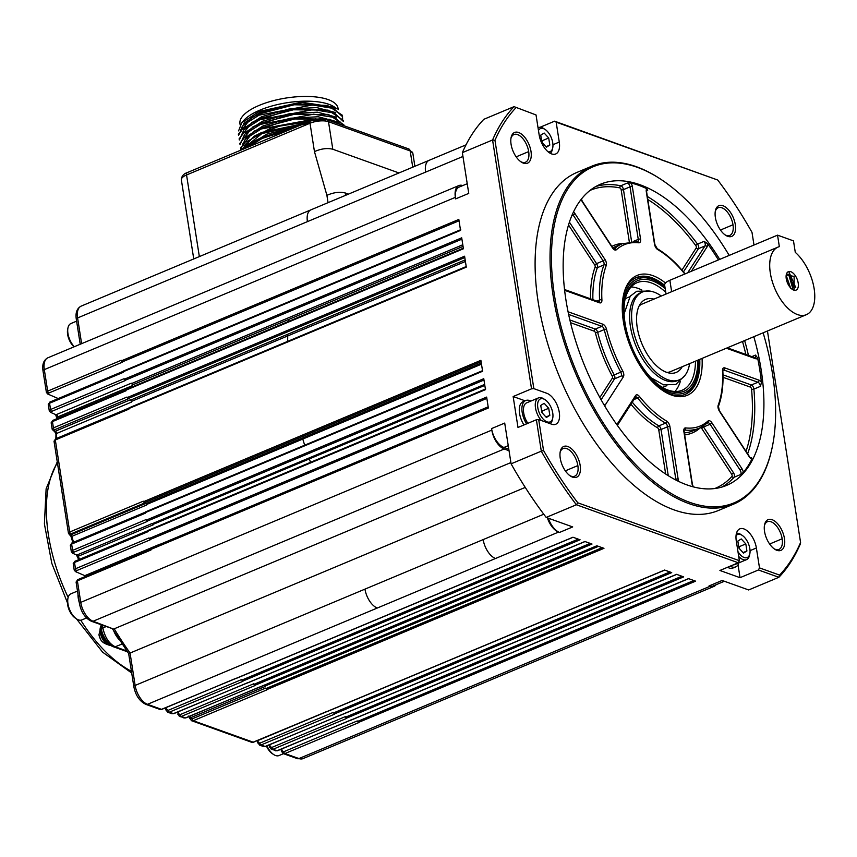 <?xml version="1.0" encoding="UTF-8"?>
<svg xmlns="http://www.w3.org/2000/svg" width="857" height="857" viewBox="0 0 857 857"><rect width="100%" height="100%" fill="white"/><g stroke="black" fill="none" stroke-linecap="round" stroke-linejoin="round"><path stroke-width="1.29" d="M243.367 128.968A49.642 18.19 -8.9 0 1 241.642 127.275M240.153 124.972L239.949 123.665A49.642 18.19 -8.9 0 1 286.184 98.009A49.642 18.19 -8.9 0 1 338.033 108.303L338.258 109.696M241.642 130.96A49.642 18.19 -8.9 0 1 240.881 129.246M238.589 130.864L241.749 122.787L243.549 120.687A49.642 18.19 -8.9 0 1 260.046 110.082A49.642 18.19 -8.9 0 1 333.705 106.568L334.937 107.329L301.321 102.154L259.135 111.485L260.057 112.481L302.467 102.84L335.58 108.132M337.155 108.989L334.937 107.329M338.74 122.562L340.036 121.148M243.463 123.59L260.057 112.481L260.174 113.253L258.868 114.056L294.09 104.779L327.492 105.443L342.339 115.234A52.823 19.357 -8.9 0 1 342.382 115.47L342.607 118.577M241.749 122.787L259.135 111.485M238.6 135.385L243.238 125.111L259.05 115.181L312.43 104.993L333.705 108.485L342.575 116.745M258.868 114.056L251.197 117.934L260.174 113.253L293.79 104.393L327.492 105.443M343.271 121.351L334.38 113.06L313.18 109.6L259.767 119.776L243.956 129.707L239.317 139.98M343.957 125.722L334.83 117.548L313.608 114.185L260.485 124.372L244.674 134.303L240.035 144.576L239.821 143.44M339.822 124.244L328.456 120.173M315.922 118.823L261.203 128.968L245.391 138.898L240.753 149.161M307.974 123.451L261.921 133.563L241.835 149.739M287.545 130.585L262.638 138.148L247.652 147.297M259.96 142.144L272.044 137.077M247.159 146.44L266.623 134.217L296.854 126.686M246.441 141.844L272.098 127.393L309.848 121.105M244.063 148.807L243.645 148.132M245.723 137.249L263.153 125.861L290.448 118.212L318.172 116.766L337.208 121.78M246.366 147.222L244.524 145.647M243.763 144.779L242.917 143.537M245.006 132.664L262.446 121.266L289.741 113.617L317.465 112.181L336.501 117.195M248.134 144.158L246.441 143.173M244.288 128.068L261.717 116.67L289.023 109.021L316.747 107.586L335.783 112.61M251.197 117.934L238.407 134.249M343.303 121.34L343.121 120.205L328.092 110.114L294.787 109.428L259.585 118.641L251.904 122.53L239.124 138.845L239.285 139.98M343.818 124.801L328.809 114.709L295.504 114.013L260.303 123.237L252.622 127.125L239.842 143.44M342.189 125.101L329.538 119.305L296.201 118.609L261.031 127.832L253.34 131.71L240.571 148.036L240.721 149.172M309.966 122.251L261.749 132.428L254.058 136.306L241.31 149.954M292.398 128.55L262.467 137.024L254.775 140.902L245.413 148.24M254.775 140.902L294.08 127.843M243.506 149.043L245.263 144.362M254.786 135.888L279.832 125.958L308.241 121.908M254.068 131.292L290.855 118.93L329.538 119.294M245.991 147.608L244.32 146.065M243.538 145.09L242.852 143.944M253.351 126.697L290.137 114.335L328.124 114.57M248.251 144.919L246.023 143.569M251.894 122.519L289.42 109.75L328.092 110.114M240.667 132.385L242.392 125.979M109.546 644.325A11.162 5.795 -112.7 0 1 101.458 628.138M326.988 119.648A3.332 2.571 109.7 0 1 328.488 121.683L410.192 150.95A3.332 2.571 -70.3 0 0 408.682 148.914L326.988 119.648L310.716 120.869A3.332 1.725 67.3 0 0 310.009 123.237L314.455 151.603C321.225 148.647 327.342 147.854 332.805 149.247L398.976 172.953M314.455 151.603L326.903 195.342C333.673 192.375 339.79 191.593 345.253 192.986L348.445 194.121M119.112 639.568A16.99 8.816 -112.7 0 1 113.863 631.223M189.654 716.291A1.671 0.868 -112.7 0 1 190.436 717.802L265.295 686.436A1.671 0.868 67.3 0 0 264.663 685.086M265.295 686.436L264.727 685.064M131.453 402.094A218.224 113.242 -112.7 0 1 131.475 401.408L130.243 399.833A1.671 0.868 -112.7 0 1 131.453 402.094L56.594 433.471A1.671 0.868 -112.7 0 0 55.384 431.2L130.243 399.833M132.61 384.857L131.335 383.175A1.671 0.868 -112.7 0 1 132.535 385.575A218.224 113.242 -112.7 0 1 132.61 384.857L288.895 319.372A218.224 113.242 -112.7 0 0 288.691 321.364M160.837 544.634L160.141 544.099A1.671 0.868 -112.7 0 1 160.784 544.656M152.139 523.509A1.671 0.868 -112.7 0 1 153.189 524.838A218.224 113.242 -112.7 0 1 153.039 524.42L152.139 523.509L77.28 554.875A1.671 0.868 -112.7 0 1 78.33 556.204L153.189 524.838M145.84 503.648L145.54 503.52A1.671 0.868 -112.7 0 1 146.633 504.998A218.224 113.242 -112.7 0 1 146.493 504.537L145.84 503.648L481.323 363.068M48.86 392.999L122.401 362.179L121.223 360.304L47.671 391.124A1.671 0.868 -112.7 0 0 48.86 392.999L48.549 393.984A1.671 1.253 113.4 0 1 47.713 394.006L57.997 398.462A1.671 1.253 -66.6 0 0 58.287 398.537M51.731 411.371L125.283 380.551L124.094 378.687L50.552 409.507A1.671 0.868 -112.7 0 0 51.731 411.371L51.431 412.356A1.671 1.253 113.4 0 1 50.595 412.378M54.612 429.743L128.154 398.923L126.975 397.059L53.423 427.879A1.671 0.868 -112.7 0 0 54.612 429.743L54.312 430.728A1.671 1.253 113.4 0 1 53.466 430.76L54.527 431.21A1.671 1.253 -66.6 0 0 55.384 431.2M70.917 533.868L144.458 503.048L143.28 501.184L69.738 532.004A1.671 0.868 -112.7 0 0 70.917 533.868L70.617 534.854A1.671 1.253 113.4 0 1 69.771 534.875A1.671 1.253 -66.6 0 0 70.681 534.886A1.671 0.868 -112.7 0 1 71.774 536.375L146.633 504.998M73.798 552.24L147.34 521.42L146.161 519.556L72.609 550.376A1.671 0.868 -112.7 0 0 73.798 552.24L73.488 553.226A1.671 1.253 113.4 0 1 72.652 553.258L76.434 554.897A1.671 1.253 -66.6 0 0 77.28 554.875M76.669 570.623L150.221 539.803L149.032 537.928L75.491 568.748A1.671 0.868 -112.7 0 0 76.669 570.623L76.369 571.608A1.671 1.253 113.4 0 1 75.534 571.63L84.436 575.486L85.529 576.954M91.506 621.314L113.424 629.006L93.113 621.239A3.332 2.571 109.7 0 1 91.506 621.314C85.175 618.197 81.158 612.284 79.455 603.585L76.08 582.042M129.203 653.42L525.245 487.408M166.215 710.174A1.671 0.546 -10.7 0 1 165.883 709.939A1.671 0.546 -10.7 0 1 166.537 709.35L166.204 707.539M178.17 714.459A1.671 0.546 -10.7 0 1 177.838 714.224A1.671 0.546 -10.7 0 1 178.492 713.624L178.16 711.824M251.594 742.237L253.565 742.173A1.671 0.868 -112.7 0 1 253.158 742.173L193.275 720.716L191.679 720.791L189.793 718.498A1.671 0.546 -10.7 0 1 190.458 717.909L190.436 717.802A1.671 0.546 -10.7 0 0 189.783 718.391L188.508 716.098M257.871 743.008A1.671 0.546 -10.7 0 1 257.55 742.773A1.671 0.546 -10.7 0 1 258.203 742.183L257.893 740.534L327.16 711.503M269.826 747.293A1.671 0.546 -10.7 0 1 269.505 747.058A1.671 0.546 -10.7 0 1 270.159 746.458L269.816 744.658M281.782 751.568A1.671 0.546 -10.7 0 1 281.46 751.332A1.671 0.546 -10.7 0 1 282.114 750.743L281.771 748.943M183.837 717.973L185.819 717.909A1.671 0.868 -112.7 0 1 185.412 717.898L179.713 716.506L181.32 716.431A1.671 0.868 -112.7 0 1 180.099 714.631L178.492 713.624M179.284 716.291L177.453 712.113M171.882 713.688L173.864 713.624A1.671 0.868 -112.7 0 1 173.457 713.613L171.861 713.699L167.758 712.221L169.365 712.156A1.671 0.868 -112.7 0 1 168.143 710.346L166.537 709.35M161.887 709.339A1.671 0.868 -112.7 0 1 161.502 709.339L159.905 709.414L145.894 704.39A3.332 2.571 -70.3 0 0 147.5 704.315A16.658 8.645 -112.7 0 1 135.138 685.439L130.06 653.002A218.224 113.242 -112.7 0 1 114.217 628.802L510.901 462.576M282.896 753.41L284.942 753.549A1.671 0.868 -112.7 0 1 283.721 751.75L282.114 750.743M275.504 750.807L277.475 750.743A1.671 0.868 -112.7 0 1 277.068 750.732L271.369 749.339M269.109 744.958L269.505 747.047L271.38 749.329L272.987 749.275A1.671 0.868 -112.7 0 1 271.765 747.465L270.159 746.458M263.549 746.522L265.52 746.458A1.671 0.868 -112.7 0 1 265.113 746.447L263.517 746.533L259.414 745.054L261.031 744.99A1.671 0.868 -112.7 0 1 259.81 743.18L258.203 742.183M327.492 711.31L253.158 742.173L251.562 742.248L191.24 720.576M192.054 718.916L265.606 688.096L266.827 689.896L193.275 720.716A1.671 0.868 -112.7 0 1 192.054 718.916L190.458 717.909M51.795 423.326L52.448 421.601L53.423 427.879L52.802 429.775M126.322 389.485L125.99 390.781L52.448 421.601A1.671 0.868 -112.7 0 1 52.791 420.423L51.152 422.79L52.17 429.261M48.924 404.954L49.567 403.219L50.552 409.507L49.931 411.392M56.926 418.687L55.63 414.563L50.584 412.378L49.288 410.889M47.703 394.006L46.396 392.399L43 370.845A3.332 1.221 -8.9 0 1 44.307 369.613L47.671 391.124L47.049 393.02M76.734 582.578L77.387 580.842A1.671 0.868 -112.7 0 1 77.719 579.675L151.282 548.844M73.863 564.206L74.505 562.471L75.491 568.748L74.87 570.644M75.523 571.619L74.227 570.13M70.981 545.834L71.624 544.099L72.609 550.376L71.988 552.272M72.641 553.247L71.356 551.758M54.677 441.709L55.319 439.973L69.738 532.004L69.117 533.9M71.367 536.889L68.474 533.386M259.746 687.046L185.412 717.898L181.32 716.431L254.872 685.621L253.651 683.811L180.099 714.631M247.791 682.761L173.457 713.613L169.365 712.156L242.917 681.336L241.695 679.526L168.143 710.346M235.836 678.476L161.502 709.339L147.5 704.315L377.326 608.009A16.658 8.645 -112.7 0 1 364.964 589.134L135.138 685.439A3.332 1.221 -8.9 0 0 133.842 686.671L128.668 653.612L112.192 628.449M716.077 584.742A16.658 8.645 -112.7 0 1 714.042 586.37A16.658 8.645 -112.7 0 1 710.003 586.317L298.943 758.563A3.332 2.571 109.7 0 1 297.336 758.638L302.982 758.616A16.658 8.645 -112.7 0 1 298.943 758.563L284.942 753.549L358.483 722.73L357.262 720.93L283.721 751.75M351.402 719.88L277.068 750.732L272.987 749.275L346.528 718.455L345.307 716.645L271.765 747.465M339.447 715.595L265.113 746.447L261.031 744.99L334.573 714.17L333.352 712.36L259.81 743.18M49.267 410.771L48.26 404.418L49.92 402.04A1.671 0.868 -112.7 0 0 49.567 403.219L123.108 372.399L123.44 371.102M509.047 450.728L504.184 448.993L93.113 621.239A16.658 8.645 -112.7 0 1 80.751 602.364L77.387 580.842L150.928 550.023L151.26 548.726M74.848 561.292A1.671 0.868 -112.7 0 0 74.505 562.471L148.047 531.651L148.379 530.354M71.313 551.64L70.317 545.277L71.977 542.92A1.671 0.868 -112.7 0 0 71.624 544.099L145.176 513.279L145.508 511.983M54.034 441.173L55.673 438.795A1.671 0.868 -112.7 0 0 55.319 439.973L128.871 409.153L129.203 407.857M79.294 602.567A16.658 8.645 -112.7 0 1 78.287 598.336A16.658 8.645 -112.7 0 1 78.008 594.351M77.494 591.062L70.96 593.794A14.162 7.349 67.3 0 0 67.96 598.197A14.162 7.349 67.3 0 0 67.96 603.821A14.162 7.349 67.3 0 0 76.659 618.958A14.162 7.349 67.3 0 0 81.897 619.911L86.525 617.972M67.96 598.197L67.649 599.771A12.491 6.481 67.3 0 0 67.639 604.731A12.491 6.481 67.3 0 0 75.32 618.079L76.659 618.958M266.966 745.847A14.162 7.349 67.3 0 0 273.758 754.599A14.162 7.349 67.3 0 0 278.996 755.563L283.485 753.678M266.452 746.061A12.491 6.481 67.3 0 0 272.419 753.732L273.758 754.599M76.605 321.15L70.949 323.517A14.162 7.349 67.3 0 0 67.96 327.92A14.162 7.349 67.3 0 0 67.949 333.544A14.162 7.349 67.3 0 0 74.323 346.721M67.96 327.92L67.639 329.484A12.491 6.481 67.3 0 0 67.639 334.444A12.491 6.481 67.3 0 0 74.045 346.828M43 370.845C42.047 364.418 43.653 360.079 47.831 357.819A16.658 8.645 -112.7 0 0 44.307 369.613L455.367 197.356A16.658 8.645 -112.7 0 1 458.891 185.562A16.658 8.645 -112.7 0 1 462.791 185.562M504.184 448.993A16.658 8.645 -112.7 0 1 491.822 430.107L491.575 428.575L504.709 423.079L511.093 463.819L541.303 451.168L536.386 419.759L517.992 427.461L513.15 396.534L531.533 388.832L492.571 139.98A274.861 142.637 -112.7 0 1 514.05 106.643L536.032 114.945L539.149 134.849A16.829 8.731 -112.7 0 0 555.722 153.971A16.829 8.731 -112.7 0 0 559.278 142.058L556.161 122.155L554.608 121.18L717.727 180.034L556.161 122.155M455.367 197.356L455.613 198.888L468.747 193.393L462.362 152.642A274.861 142.637 -112.7 0 1 483.841 119.305L514.05 106.643L536.032 114.945M540.006 127.297L554.608 121.18M455.613 198.888A16.658 8.645 -112.7 0 1 459.138 187.094L467.226 183.709M462.362 152.642L492.571 139.98L494.96 140.312A273.19 141.769 -112.7 0 1 515.946 107.746M121.308 360.893L458.827 219.456L460.541 230.394L123.022 371.82M124.19 379.265L461.709 237.828L463.423 248.766L125.904 390.192M127.061 397.637L464.59 256.211L466.294 267.138L128.775 408.575M143.365 501.763L480.895 360.336L482.598 371.263L145.079 512.7M146.247 520.135L483.766 378.708L485.48 389.635L147.961 531.072M149.129 538.517L486.647 397.08L488.361 408.007L150.832 549.444M494.96 140.312L533.847 388.628L546.798 393.277A16.829 8.731 -112.7 0 1 558.507 408.853A16.829 8.731 -112.7 0 1 555.722 424.258A16.829 8.731 -112.7 0 1 551.64 424.204L538.689 419.566L543.531 450.439A273.19 141.769 67.3 0 0 577.811 502.813L739.377 560.682L736.259 540.778A16.829 8.731 -112.7 0 1 739.816 528.865A16.829 8.731 -112.7 0 1 756.377 547.987L759.495 567.891L779.591 575.09A273.19 141.769 67.3 0 0 800.577 542.524L767.454 331.006M753.989 245.027L752.007 232.397A273.19 141.769 67.3 0 0 717.727 180.034M580.168 465.394A16.658 8.645 -112.7 0 1 570.473 476.063A16.658 8.645 -112.7 0 1 560.242 458.259A16.658 8.645 -112.7 0 1 560.242 451.65A16.658 8.645 -112.7 0 1 570.216 447.783A16.658 8.645 -112.7 0 1 580.168 465.394M530.997 151.4A16.658 8.645 -112.7 0 1 521.302 162.069A16.658 8.645 -112.7 0 1 511.072 144.265A16.658 8.645 -112.7 0 1 511.072 137.645A16.658 8.645 -112.7 0 1 521.045 133.788A16.658 8.645 -112.7 0 1 530.997 151.4M784.466 538.582A16.658 8.645 -112.7 0 1 774.782 549.251A16.658 8.645 -112.7 0 1 764.54 531.447A16.658 8.645 -112.7 0 1 764.551 524.827A16.658 8.645 -112.7 0 1 774.524 520.97A16.658 8.645 -112.7 0 1 784.466 538.582M735.295 224.588A16.658 8.645 -112.7 0 1 725.611 235.257A16.658 8.645 -112.7 0 1 715.37 217.442A16.658 8.645 -112.7 0 1 715.381 210.833A16.658 8.645 -112.7 0 1 725.343 206.976A16.658 8.645 -112.7 0 1 735.295 224.588M763.126 332.816A182.241 94.57 -112.7 0 1 772.446 446.186L772.253 447.129A183.237 95.084 -112.7 0 1 733.56 504.152L718.584 510.418A183.237 95.084 -112.7 0 1 560.071 378.173A183.237 95.084 -112.7 0 1 576.954 172.418L591.919 166.151A183.237 95.084 -112.7 0 1 659.708 178.545L660.511 179.07A182.241 94.57 -112.7 0 1 729.2 255.418M525.062 400.797L513.15 396.534M523.959 424.965A16.658 8.645 -112.7 0 1 519.556 413.428A16.658 8.645 -112.7 0 1 523.081 401.633L525.705 400.53A16.658 8.645 -112.7 0 1 530.879 401.076M533.847 388.628L531.533 388.832M508.801 449.197L503.937 447.461A16.658 8.645 -112.7 0 1 491.575 428.575M547.355 517.842A16.658 8.645 67.3 0 0 558.571 532.068L559.567 532.422A16.658 8.645 -112.7 0 1 548.351 518.196M559.567 532.422L572.701 526.926L546.188 517.424A274.861 142.637 -112.7 0 1 511.093 463.819M546.188 517.424L576.386 504.762A274.861 142.637 -112.7 0 1 541.303 451.168L543.531 450.439M538.689 419.566L536.386 419.759M520.617 161.587A14.998 7.777 67.3 0 0 525.512 162.209A14.998 7.777 67.3 0 0 528.683 151.593A14.998 7.777 67.3 0 0 513.921 134.549A14.998 7.777 67.3 0 0 510.933 138.48M739.377 560.682L738.306 562.77L576.386 504.762L577.811 502.813M738.306 562.77L719.912 570.473L740.041 577.682L758.424 569.98L759.495 567.891M738.027 564.827L740.041 577.682M758.424 569.98L778.863 577.297L779.591 575.09M724.39 581.26L713.045 586.006A16.658 8.645 -112.7 0 1 709.007 585.963L722.14 580.457L748.654 589.959L778.863 577.297A274.861 142.637 67.3 0 0 800.342 543.959L800.577 542.524M560.103 452.475A14.998 7.777 -112.7 0 1 563.092 448.554A14.998 7.777 -112.7 0 1 577.854 465.587A14.998 7.777 -112.7 0 1 574.683 476.203A14.998 7.777 -112.7 0 1 569.787 475.581M764.412 525.662A14.998 7.777 -112.7 0 1 767.401 521.731A14.998 7.777 -112.7 0 1 782.162 538.774A14.998 7.777 -112.7 0 1 778.981 549.391A14.998 7.777 -112.7 0 1 774.096 548.769M715.241 211.658A14.998 7.777 -112.7 0 1 718.23 207.737A14.998 7.777 -112.7 0 1 732.992 224.78A14.998 7.777 -112.7 0 1 729.81 235.396A14.998 7.777 -112.7 0 1 724.926 234.775M733.56 504.152A183.237 95.084 -112.7 0 1 553.14 295.89A183.237 95.084 -112.7 0 1 591.919 166.151M709.007 585.963L710.003 586.317M235.418 678.648L572.947 537.221L580.06 539.771L242.531 681.197M247.384 682.933L584.903 541.506L592.016 544.045L254.486 685.482M259.339 687.218L596.858 545.78L603.971 548.33L266.452 689.767M327.085 711.481L664.604 570.055L671.717 572.605L334.198 714.031M339.04 715.766L676.559 574.34L683.672 576.879L346.153 718.316M350.995 720.051L688.514 578.614L695.627 581.164L358.108 722.601M526.584 423.861A16.658 8.645 -112.7 0 1 522.181 412.324A16.658 8.645 -112.7 0 1 525.705 400.53M738.916 562.835A16.658 8.645 -112.7 0 1 735.681 566.906L733.056 567.998A16.658 8.645 -112.7 0 1 729.018 567.955A16.658 8.645 -112.7 0 1 727.55 567.27M772.446 446.186A182.241 94.57 -112.7 0 1 663.361 488.436A182.241 94.57 -112.7 0 1 554.533 295.772A182.241 94.57 -112.7 0 1 660.511 179.07M538.475 130.521A12.491 6.481 -112.7 0 1 545.063 129.428A12.491 6.481 -112.7 0 1 552.744 142.787A12.491 6.481 -112.7 0 1 552.744 147.747L552.422 149.311A14.162 7.349 -112.7 0 1 550.215 153.274M538.485 127.597L538.046 127.789A14.162 7.349 -112.7 0 1 538.485 127.597A14.162 7.349 -112.7 0 1 543.724 128.561L545.063 129.428M527.858 423.326A14.162 7.349 -112.7 0 1 523.681 412.86A14.162 7.349 -112.7 0 1 526.68 402.833L538.496 397.884A14.162 7.349 -112.7 0 1 543.734 398.837L545.073 399.716A12.491 6.481 -112.7 0 1 552.754 413.063A12.491 6.481 -112.7 0 1 552.744 418.023A12.491 6.481 -112.7 0 1 545.266 420.916A12.491 6.481 -112.7 0 1 537.81 407.707A12.491 6.481 -112.7 0 1 545.073 399.716M735.681 566.906A16.658 8.645 -112.7 0 1 730.175 566.166M753.828 336.715A163.248 84.714 -112.7 0 1 726.618 485.383A163.248 84.714 -112.7 0 1 585.395 367.557A163.248 84.714 -112.7 0 1 600.436 184.255A163.248 84.714 -112.7 0 1 640.029 184.758A163.248 84.714 -112.7 0 1 719.73 259.382M552.744 147.747A12.491 6.481 -112.7 0 1 548.18 151.86M552.744 418.023L552.433 419.598A14.162 7.349 -112.7 0 1 550.087 423.647M541.335 420.508A14.162 7.349 -112.7 0 1 535.496 407.911A14.162 7.349 -112.7 0 1 538.496 397.884M736.034 535.721A12.491 6.481 -112.7 0 1 742.173 535.357A12.491 6.481 -112.7 0 1 749.854 548.716A12.491 6.481 -112.7 0 1 749.843 553.665L749.532 555.24A14.162 7.349 -112.7 0 1 746.543 559.642L734.717 564.592A14.162 7.349 -112.7 0 1 733.206 564.902M751.868 356.619L755.563 355.077L757.62 358.044A163.248 84.714 -112.7 0 1 761.434 382.415L760.459 386.336L753.892 389.089A163.248 84.714 -112.7 0 1 747.636 453.835M647.335 196.478A163.248 84.714 -112.7 0 1 697.555 244.106L704.122 241.353L707.507 243.634A163.248 84.714 -112.7 0 1 718.423 259.928M595.947 186.44A163.248 84.714 -112.7 0 1 620.789 185.776L627.356 183.034L630.859 182.959A163.248 84.714 -112.7 0 1 638.711 185.305A163.248 84.714 -112.7 0 1 646.724 188.647L647.699 190.318L646.585 190.79M750.668 457.938L751.557 457.574L751.846 459.17A163.248 84.714 -112.7 0 1 743.33 472.389L740.63 474.521L734.063 477.274A163.248 84.714 -112.7 0 1 721.915 487.044M540.735 135.149L544.163 133.039L548.705 137.998L549.808 145.069L546.38 147.179L541.838 142.219L540.735 135.149M746.543 559.642A14.162 7.349 -112.7 0 1 738.713 556.461M736.463 533.279A14.162 7.349 -112.7 0 1 740.834 534.479L742.173 535.357M702.054 358.408A64.971 33.712 -112.7 0 1 663.286 390.888A64.971 33.712 -112.7 0 1 623.36 321.45A64.971 33.712 -112.7 0 1 623.382 295.665A64.971 33.712 -112.7 0 1 665.514 283.024M541.506 140.055L542.138 140.752L548.705 137.998M545.941 146.697L549.808 145.069M542.138 140.752L542.481 142.915M540.746 405.425L544.174 403.315L548.716 408.286L549.819 415.356L546.391 417.466L541.849 412.496L540.746 405.425M749.843 553.665A12.491 6.481 -112.7 0 1 737.952 551.597M699.762 359.362A63.3 32.845 -112.7 0 1 685.364 394.295A63.3 32.845 -112.7 0 1 662.611 390.438M623.232 296.458A63.3 32.845 -112.7 0 1 636.44 277.539A63.3 32.845 -112.7 0 1 664.689 285.381M541.645 140.966A6.663 3.46 -112.7 0 1 542.342 142.765M541.506 410.342L542.149 411.028L548.716 408.286M545.941 416.973L549.819 415.356M542.149 411.028L542.481 413.192M737.845 541.067L741.273 538.957L745.815 543.927L746.918 550.997L743.49 553.108L738.948 548.148L737.845 541.067M698.787 359.779A61.64 31.988 -112.7 0 1 697.737 373.588L697.416 375.152A63.3 32.845 -112.7 0 1 684.7 394.563M635.787 277.829A63.3 32.845 -112.7 0 1 658.54 282.371L659.879 283.238A61.64 31.988 -112.7 0 1 664.946 286.999M541.656 411.242A6.663 3.46 -112.7 0 1 542.352 413.042M738.605 545.984L739.248 546.68L745.815 543.927M743.04 552.626L746.918 550.997M739.248 546.68L739.58 548.834M697.737 373.588A61.64 31.988 -112.7 0 1 669.767 392.57A61.64 31.988 -112.7 0 1 623.307 316.865A61.64 31.988 -112.7 0 1 659.879 283.238M738.755 546.895A6.663 3.46 -112.7 0 1 739.452 548.694M697.78 360.197A59.969 31.12 -112.7 0 1 661.893 387.171A59.969 31.12 -112.7 0 1 625.064 299.264A59.969 31.12 -112.7 0 1 652.263 280.796A59.969 31.12 -112.7 0 1 665.193 288.627M695.456 361.172A58.308 30.252 -112.7 0 1 682.118 390.246A58.308 30.252 -112.7 0 1 667.978 390.064A58.308 30.252 -112.7 0 1 661.218 386.721M624.903 300.068A58.308 30.252 -112.7 0 1 637.051 282.692A58.308 30.252 -112.7 0 1 651.191 282.874A58.308 30.252 -112.7 0 1 665.771 292.28M631.116 286.956A58.308 30.252 -112.7 0 1 641.861 290.03M680.254 381.665A58.308 30.252 -112.7 0 1 674.92 391.478M625.16 298.986A48.228 25.024 -112.7 0 1 629.702 296.865M666.864 385.554A48.228 25.024 -112.7 0 1 662.172 387.3M689.639 363.614A47.638 24.724 -112.7 0 1 679.312 379.855L677.319 380.69A47.638 24.724 -112.7 0 1 665.76 380.551A47.638 24.724 -112.7 0 1 632.616 336.415A47.638 24.724 -112.7 0 1 640.49 292.815L642.493 291.98A47.638 24.724 -112.7 0 1 661.304 296.008M679.312 379.855A47.638 24.724 -112.7 0 1 667.753 379.715A47.638 24.724 -112.7 0 1 634.609 335.58A47.638 24.724 -112.7 0 1 642.493 291.98M682.226 366.721A39.583 20.547 -112.7 0 1 669.724 373.116A39.583 20.547 -112.7 0 1 637.222 327.438A39.583 20.547 -112.7 0 1 640.575 303.539A39.583 20.547 -112.7 0 1 653.902 299.114M666.971 372.431A36.647 19.015 67.3 0 0 670.431 371.659L806.394 314.68A36.647 19.015 -112.7 0 1 774.696 288.231A36.647 19.015 -112.7 0 1 778.07 247.084A36.647 19.015 -112.7 0 1 779.345 246.645L777.545 235.15L669.853 280.282L671.642 291.68M778.07 247.084L642.107 304.064A36.647 19.015 67.3 0 0 639.118 305.981M777.545 235.15L793.486 240.871L795.285 252.354A36.647 19.015 -112.7 0 1 814.15 288.734A36.647 19.015 -112.7 0 1 806.394 314.68M793.668 290.073A9.995 5.185 -112.7 0 1 788.601 285.188A9.995 5.185 -112.7 0 1 786.255 274.776A9.995 5.185 -112.7 0 1 792.725 272.826A9.995 5.185 -112.7 0 1 798.36 284.449A9.995 5.185 -112.7 0 1 793.668 290.073L792.896 289.72M786.223 274.979L794.107 276.425L794.203 289.088A8.334 4.317 -112.7 0 1 794.139 289.12A8.334 4.317 -112.7 0 1 792.114 289.088A8.334 4.317 67.3 0 1 791.697 288.916M790.7 288.284L786.683 276.822M793.014 289.291L788.922 275.29M795.767 287.652L789.115 272.397M792.65 289.43L791.879 289.066M786.769 274.144L788.601 274.251L793.893 287.459M792.607 289.398L793.143 281.225L788.215 274.411M666.039 294.026L664.657 285.199A13.326 4.885 -8.9 0 1 669.853 280.282M101.126 626.028A11.162 5.795 -112.7 0 0 102.401 638.069A11.162 5.795 -112.7 0 0 110.574 645.15A11.066 5.742 -112.7 0 1 109.503 645.192C104.511 643.896 101.458 641.786 100.333 638.829L100.333 638.829A6.824 3.546 -112.7 0 1 99.391 636.558L99.391 636.558A6.824 3.546 -112.7 0 1 98.994 634.887M111.506 644.914L109.503 645.192A11.066 5.742 -112.7 0 1 100.237 632.391A11.066 5.742 -112.7 0 1 101.094 625.824M110.232 644.893A11.162 5.795 -112.7 0 1 109.332 644.657A11.162 5.795 -112.7 0 1 102.626 637.201A11.162 5.795 -112.7 0 1 101.255 626.81M131.432 671.288A123.451 64.061 -112.7 0 1 80.751 620.2M68.164 597.393A123.451 64.061 -112.7 0 1 48.463 535.164A123.451 64.061 -112.7 0 1 57.408 462.834M126.761 650.934L115.224 646.799A3.332 2.571 109.7 0 1 113.67 646.853L127.339 651.749M122.037 644.025L115.224 646.799C109.043 643.682 104.918 637.394 102.872 627.924A3.332 1.221 171.1 0 0 101.619 629.134L101.619 629.134C101.383 634.373 108.882 645.953 113.67 646.853M106.182 626.574L102.872 627.924L102.444 625.235M199.349 256.607L186.558 174.967A3.332 1.725 -112.7 0 1 187.265 172.6C183.484 173.842 181.513 176.274 181.363 179.884A13.326 4.885 -8.9 0 1 186.558 174.967L310.009 123.237A13.326 4.885 -8.9 0 1 328.488 121.683L332.805 149.247M412.731 167.19L410.192 150.95A13.326 4.885 -8.9 0 1 412.849 153.296L414.884 166.29M257.861 740.373A1.671 0.868 -112.7 0 1 257.893 740.534A1.671 0.546 -10.7 0 0 257.239 741.112L257.132 740.684M131.335 383.175L56.476 414.542A1.671 0.868 -112.7 0 1 57.676 416.941L132.535 385.575M160.141 544.099L85.282 575.465A1.671 0.868 -112.7 0 1 86.032 576.193M145.54 503.52L70.681 534.886M328.049 202.67L326.903 195.342M345.617 195.31L345.253 192.986M55.641 414.563A1.671 1.253 -66.6 0 0 56.476 414.542M57.033 417.648A1.671 1.028 6 0 1 57.676 416.941A218.224 113.242 -112.7 0 0 57.526 418.43M55.855 439.502L55.951 434.178A1.671 0.932 1.7 0 1 56.594 433.471A218.224 113.242 -112.7 0 0 56.498 438.441M72.963 542.835L71.088 536.825L71.774 536.375A218.224 113.242 -112.7 0 0 73.595 542.235M77.869 556.579L78.33 556.204A218.224 113.242 -112.7 0 0 79.476 559.353M84.447 575.497A1.671 1.253 -66.6 0 0 85.282 575.465M257.561 741.359A1.671 0.546 -10.7 0 1 257.239 741.112L259.425 745.054M81.619 343.657L77.591 317.936A3.332 1.221 171.1 0 0 76.294 319.168C75.33 312.741 76.948 308.402 81.115 306.142A16.658 8.645 -112.7 0 0 77.591 317.936L307.417 221.631A16.658 8.645 -112.7 0 1 310.941 209.836L81.115 306.142M491.822 430.107L80.751 602.364A3.332 1.221 171.1 0 0 79.455 603.585M253.758 684.4L590.227 543.402M241.803 680.115L578.271 539.128M357.369 721.519L693.838 580.521M345.414 717.234L681.883 576.247M333.459 712.949L669.928 571.962M265.713 688.685L602.182 547.687M598.432 546.348L265.209 685.975M287.641 341.386A218.224 113.242 -112.7 0 1 287.759 335.923L131.475 401.408M465.415 261.481L287.759 335.923L287.031 334.562L130.746 400.048M287.031 334.562L465.169 259.917M464.794 257.539L127.779 398.762M462.791 244.759L131.892 383.411M461.912 239.167L124.897 380.39M459.041 220.785L122.015 362.008M488.179 406.85L160.388 544.206M486.851 398.409L149.836 539.631M310.545 462.319A218.224 113.242 -112.7 0 1 309.323 458.934L153.039 524.42M152.407 523.627L484.655 384.397M483.98 380.037L146.954 521.26M304.685 445.201A218.224 113.242 -112.7 0 1 302.778 439.052L146.493 504.537M481.098 361.665L144.083 502.888M307.417 221.631L425.618 172.107A16.658 8.645 -112.7 0 1 429.143 160.313L310.941 209.836M552.947 144.715L559.278 142.058M425.618 172.107L462.962 156.456M503.937 447.461L508.244 445.651M528.683 151.593L516.16 156.842M750.046 550.644L756.377 547.987M732.992 224.78L720.458 230.03M558.571 532.068L377.326 608.009M495.528 558.485A16.658 8.645 -112.7 0 1 483.166 539.599L364.964 589.134M483.166 539.599L543.756 514.211M484.816 385.393L309.323 458.934M481.495 364.161L302.778 439.052M463.048 246.388L288.895 319.372M577.854 465.587L565.331 470.836M782.162 538.774L769.629 544.024M744.637 340.561A163.248 84.714 -112.7 0 1 748.45 355.387M751.846 459.17A5.003 2.592 -112.7 0 1 749.414 457.027L719.441 411.242A5.003 2.592 -112.7 0 1 718.198 405.2A98.287 51.002 67.3 0 0 722.505 370.717A5.003 2.592 -112.7 0 1 724.851 367.921L759.013 380.165A5.003 2.592 -112.7 0 1 761.434 382.415M757.62 358.044A5.003 2.592 -112.7 0 1 755.66 358.719L726.35 348.221M707.507 243.634A5.003 2.592 -112.7 0 1 707.175 246.741L691.363 271.262M684.807 274.015A98.287 51.002 67.3 0 0 657.737 249.601A5.003 2.592 -112.7 0 1 654.512 244.17L646.296 191.668A5.003 2.592 -112.7 0 1 646.724 188.647M630.859 182.959A5.003 2.592 -112.7 0 1 632.348 186.665L640.565 239.178A5.003 2.592 -112.7 0 1 638.765 242.81A98.287 51.002 67.3 0 0 616.408 249.73A5.003 2.592 -112.7 0 1 612.476 247.866L582.503 202.081A5.003 2.592 -112.7 0 1 581.26 199.21M573.419 211.99A5.003 2.592 -112.7 0 1 575.015 213.704L604.988 259.489A5.003 2.592 -112.7 0 1 606.231 265.531A98.287 51.002 67.3 0 0 601.914 300.014A5.003 2.592 -112.7 0 1 599.568 302.81L565.406 290.577A5.003 2.592 -112.7 0 1 564.559 290.105M568.062 311.884A5.003 2.592 -112.7 0 1 568.769 312.012L602.932 324.246A5.003 2.592 -112.7 0 1 606.477 329.152A98.287 51.002 67.3 0 0 622.75 371.017A5.003 2.592 -112.7 0 1 623.36 376.834L605.021 405.307A5.003 2.592 -112.7 0 1 604.592 405.757M616.933 424.751A5.003 2.592 -112.7 0 1 617.254 424.001L635.605 395.527A5.003 2.592 -112.7 0 1 639.386 396.427A98.287 51.002 67.3 0 0 666.692 421.13A5.003 2.592 -112.7 0 1 669.906 426.561L678.133 479.063A5.003 2.592 -112.7 0 1 678.123 481.109M692.959 486.733A5.003 2.592 -112.7 0 1 692.081 484.066L683.865 431.564A5.003 2.592 -112.7 0 1 685.654 427.922A98.287 51.002 67.3 0 0 708.021 421.012A5.003 2.592 -112.7 0 1 711.953 422.876L741.926 468.65A5.003 2.592 -112.7 0 1 743.33 472.389M759.013 380.165A1.671 1.286 109.7 0 1 757.942 382.243A3.332 1.725 -112.7 0 1 760.459 386.336M722.505 370.717A1.671 0.814 177 0 1 722.858 371.188L723.051 369.945A3.332 1.725 -112.7 0 1 723.779 370.01L757.942 382.243L751.375 384.997A3.332 1.725 -112.7 0 1 753.892 389.089A1.671 0.739 -5.2 0 1 751.557 389.121A161.587 83.847 -112.7 0 1 746.019 451.36M751.053 458.131A3.332 1.725 67.3 0 0 751.557 457.574M750.989 458.163L749.414 457.027M741.926 468.65L740.073 470.032A3.332 1.725 -112.7 0 1 740.63 474.521M707.786 422.822A3.332 1.725 -112.7 0 1 710.099 424.258L703.533 427L733.506 472.785A3.332 1.725 -112.7 0 1 734.063 477.274A1.671 1.382 42.2 0 1 731.932 476.406A161.587 83.847 -112.7 0 1 714.824 488.511M693.281 486.819L692.413 484.355A1.671 0.611 171.1 0 0 692.081 484.066M678.133 479.063A1.671 0.611 171.1 0 0 675.819 479.256A3.332 1.725 -112.7 0 1 675.884 479.984M635.605 395.527A1.671 1.339 -147.2 0 1 635.68 396.995A3.332 1.725 -112.7 0 1 637.683 398.012A99.948 51.87 67.3 0 0 665.461 423.133A3.332 1.725 -112.7 0 1 667.603 426.754L675.819 479.256L675.091 479.566M617.383 425.372A1.671 1.339 -147.2 0 0 617.254 424.001M605.021 405.307A1.671 1.339 -147.2 0 0 603.831 404.461M568.405 313.501A1.671 1.286 -70.3 0 0 568.769 312.012M565.406 290.577A1.671 1.286 -70.3 0 0 564.656 289.559L564.484 289.473M571.78 215.664L573.172 215.086A3.332 1.725 67.3 0 0 572.412 214.186M569.38 222.081L596.568 263.624L603.135 260.871L573.172 215.086L575.015 213.704M582.503 202.081L581.474 198.942M589.927 190.468A161.587 83.847 -112.7 0 1 619.825 187.887A1.671 1.339 101.4 0 1 620.789 185.776A3.332 1.725 -112.7 0 1 623.467 189.611L630.034 186.858A3.332 1.725 67.3 0 0 627.356 183.034M633.194 241.492L638.261 239.371L630.034 186.858A1.671 0.611 -8.9 0 1 632.348 186.665M646.296 191.668A1.671 0.611 -8.9 0 1 646.628 191.957L646.681 190.211M646.746 190.19A3.332 1.725 -112.7 0 1 647.699 190.318M647.806 199.51A161.587 83.847 -112.7 0 1 695.798 245.616A1.671 0.611 143.3 0 1 697.555 244.106A3.332 1.725 -112.7 0 1 698.412 248.701L704.979 245.948A3.332 1.725 67.3 0 0 704.122 241.353M687.678 272.815L704.979 245.948A1.671 1.339 32.8 0 1 707.175 246.741M742.505 341.461A161.587 83.847 -112.7 0 1 745.869 354.466M754.963 357.733A3.332 1.725 67.3 0 0 755.563 355.077M754.91 357.755L754.91 357.701A1.671 1.286 109.7 0 1 755.66 358.719M722.858 371.188C723.544 384.772 722.076 396.491 718.445 406.336L719.441 411.242M718.445 406.336A1.671 1.243 -159.5 0 0 718.198 405.2M722.901 370.374L723.779 370.01A1.671 1.286 -70.3 0 0 724.851 367.921M685.032 273.822C676.162 262.778 666.896 254.411 657.265 248.712A1.671 1.168 120.4 0 1 657.737 249.601M657.265 248.712L654.844 244.459A1.671 0.611 171.1 0 0 654.512 244.17M637.608 241.706A3.332 1.725 -112.7 0 0 638.261 239.371A1.671 0.611 -8.9 0 1 640.565 239.178M637.554 241.728L637.64 241.706A1.671 1.371 96.4 0 1 638.765 242.81M637.64 241.706L622.268 243.731A99.948 51.87 67.3 0 0 614.319 248.819A1.671 1.403 47.9 0 1 616.408 249.73M614.051 248.991L612.476 247.866M590.537 298.825A101.619 52.727 -112.7 0 1 595.133 267.009A1.671 0.868 67.3 0 0 594.726 264.995L596.568 263.624A3.332 1.725 -112.7 0 1 597.404 267.652L603.971 264.899A3.332 1.725 -112.7 0 0 603.135 260.871L604.988 259.489M596.879 301.096L599.579 299.961A99.948 51.87 67.3 0 1 603.971 264.899A1.671 1.243 20.5 0 1 606.231 265.531M598.882 301.814A3.332 1.725 -112.7 0 0 599.579 299.961A1.671 0.814 -3 0 1 601.914 300.014M598.829 301.835L598.818 301.793A1.671 1.286 109.7 0 1 599.568 302.81M568.598 314.412L601.86 326.324A1.671 1.286 -70.3 0 0 602.932 324.246M569.851 319.972L595.294 329.077L601.86 326.324A3.332 1.725 -112.7 0 1 604.228 329.602L606.477 329.152M599.868 397.509L612.423 378.012A1.671 0.868 67.3 0 0 612.219 376.073A101.619 52.727 -112.7 0 1 595.401 332.795A1.671 0.868 67.3 0 0 594.212 331.166A1.671 1.286 109.7 0 1 595.294 329.077A3.332 1.725 -112.7 0 1 597.661 332.355L604.228 329.602A99.948 51.87 67.3 0 0 620.768 372.163L622.75 371.017M595.401 332.795L597.661 332.355A99.948 51.87 67.3 0 0 614.201 374.916L620.768 372.163A3.332 1.725 -112.7 0 1 621.175 376.041A1.671 1.339 32.8 0 1 623.36 376.834M634.041 399.533L637.683 398.012A1.671 0.686 -38.7 0 0 639.386 396.427M632.305 402.222A99.948 51.87 67.3 0 0 658.894 425.886L665.461 423.133A1.671 1.168 -59.6 0 0 666.692 421.13M665.653 473.964L658.722 429.7A1.671 0.868 67.3 0 0 657.651 427.889A1.671 1.168 -59.6 0 1 658.894 425.886A3.332 1.725 -112.7 0 1 661.036 429.507L667.603 426.754A1.671 0.611 -8.9 0 1 669.906 426.561M692.413 484.355L684.197 431.853A1.671 0.611 171.1 0 0 683.865 431.564M684.304 430.085A3.332 1.725 -112.7 0 1 684.743 430.043A1.671 1.371 -83.6 0 0 685.654 427.922M707.475 423.015A1.671 1.403 -132.1 0 0 708.021 421.012M684.229 430.257L684.743 430.043A99.948 51.87 67.3 0 0 699.526 428.104L692.959 430.846A99.948 51.87 67.3 0 1 684.357 432.914M740.073 470.032L710.099 424.258L711.953 422.876M722.997 374.83L751.375 384.997A1.671 1.286 -70.3 0 0 750.303 387.075A1.671 0.868 -112.7 0 1 751.557 389.121M750.303 387.075L723.029 377.305M733.506 472.785L731.653 474.167A1.671 0.868 -112.7 0 1 731.932 476.406M731.653 474.167L701.69 428.382A1.671 0.868 67.3 0 0 700.373 427.761A101.619 52.727 -112.7 0 1 684.668 434.917M658.722 429.7A1.671 0.611 -8.9 0 0 661.036 429.507L668.256 475.635M657.651 427.889A101.619 52.727 -112.7 0 1 630.988 404.268M621.175 376.041L614.608 378.794L601.111 399.748M594.212 331.166L570.494 322.671M594.726 264.995L568.48 224.92M611.834 246.388A101.619 52.727 -112.7 0 1 623.221 243.356M629.306 241.803L621.164 189.804A1.671 0.868 67.3 0 0 619.825 187.887M621.164 189.804A1.671 0.611 171.1 0 0 623.467 189.611L631.598 241.556M681.947 270.094L696.227 247.919A1.671 0.868 67.3 0 0 695.798 245.616M696.227 247.919A1.671 1.339 -147.2 0 0 698.412 248.701L683.468 271.905M622.268 243.731L615.701 246.484A99.948 51.87 67.3 0 0 612.841 247.898M595.133 267.009A1.671 1.243 20.5 0 0 597.404 267.652A99.948 51.87 67.3 0 0 592.894 299.671M612.219 376.073L614.201 374.916A3.332 1.725 -112.7 0 1 614.608 378.794A1.671 1.339 32.8 0 1 612.423 378.012M703.019 426.347A3.332 1.725 -112.7 0 1 703.533 427L701.69 428.382M248.326 145.401L247.791 141.951M245.423 126.815L244.909 123.579M100.333 638.829L98.962 634.737L101.276 625.567M238.385 134.26L238.567 135.385M343.85 124.801L343.989 125.743M309.495 121.383L313.93 119.252L321.225 118.823M191.293 170.918L197.185 168.443M255.772 135.299L254.058 136.306M255.054 130.703L253.34 131.71M254.336 126.108L252.622 127.115M326.881 114.27L328.82 114.699M131.699 673.024L102.604 652.166L76.423 618.797M67.446 602.782L51.838 563.435L44.403 523.948L46.117 488.822L57.258 461.859M100.922 624.689L101.619 629.134M408.682 148.914L412.849 153.296M310.716 120.869L187.265 172.6M181.363 179.884L193.746 258.953M55.951 434.178L54.527 431.21M78.737 559.664L76.434 554.897M167.768 712.21L165.883 709.928L165.487 707.839M297.336 758.638L283.324 753.624L281.46 751.332L281.064 749.232M80.215 344.246L76.294 319.168M235.45 678.519L161.909 709.339L159.927 709.403M145.894 704.39C139.562 701.272 135.545 695.359 133.842 686.671M53.455 430.75L52.148 429.153M76.091 582.042L77.73 579.664M74.205 570.023L73.199 563.66M73.209 563.67L74.859 561.292L148.4 530.472M68.453 533.268L54.012 441.162M185.819 717.909L259.36 687.089M173.864 713.624L247.405 682.804M277.475 750.743L351.016 719.923M265.52 746.458L339.061 715.638M253.565 742.173L327.106 711.353M52.802 420.412L126.343 389.603M49.92 402.04L123.462 371.22M71.977 542.92L145.529 512.1M55.673 438.795L129.225 407.975M259.575 687.218L596.986 545.834M247.619 682.933L585.138 541.506M235.664 678.658L573.076 537.264M714.042 586.37L302.982 758.616M351.241 720.051L688.653 578.668M676.698 574.383L339.286 715.766M664.743 570.098L327.331 711.492M126.108 389.485L463.326 248.187M123.237 371.113L460.755 229.676M458.891 185.562L47.831 357.819M488.265 407.429L151.046 548.737M148.175 530.365L485.694 388.928M482.512 370.685L145.294 511.983M128.989 407.868L466.208 266.559M466.004 144.865L429.143 160.313M719.516 410.889L749.489 456.663M754.91 357.701L727.314 347.824M654.844 244.459L646.628 191.957M612.562 247.502L582.589 201.716M598.818 301.793L564.656 289.559M617.34 425.447L635.615 397.005M684.197 431.853L684.25 430.107M707.818 422.801L699.526 428.104M685.182 375.141L675.83 384.439L663.543 384.857L650.784 377.605M624.089 313.898L630.227 296.19L636.783 291.251L649.96 291.101"/></g></svg>
